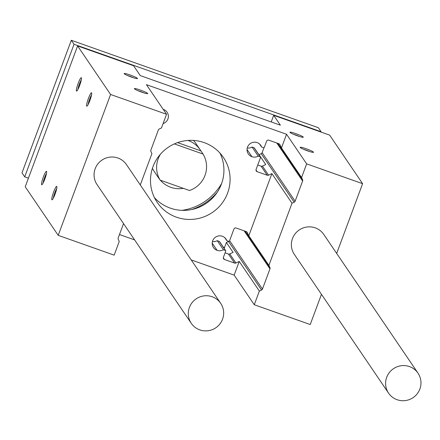 <?xml version="1.0" encoding="UTF-8"?>
<svg xmlns="http://www.w3.org/2000/svg" width="440" height="440" viewBox="0 0 440 440"><rect width="100%" height="100%" fill="white"/><g stroke="black" fill="none" stroke-linecap="round" stroke-linejoin="round"><path stroke-width="0.66" d="M43.373 176.968A7.112 1.045 109.5 0 1 46.59 171.452A7.112 1.045 109.5 0 1 45.084 178.382A7.112 1.045 109.5 0 1 41.894 184.718A7.112 1.045 109.5 0 1 43.373 176.968M88.429 98.406A7.112 1.045 109.5 0 1 91.647 92.895A7.112 1.045 109.5 0 1 90.139 99.82A7.112 1.045 109.5 0 1 86.955 106.156A7.112 1.045 109.5 0 1 88.429 98.406M53.609 192.038A7.112 1.045 109.5 0 1 56.826 186.527A7.112 1.045 109.5 0 1 55.319 193.457A7.112 1.045 109.5 0 1 52.135 199.788A7.112 1.045 109.5 0 1 53.609 192.038M78.194 83.331A7.112 1.045 109.5 0 1 81.411 77.82A7.112 1.045 109.5 0 1 79.904 84.75A7.112 1.045 109.5 0 1 76.72 91.08A7.112 1.045 109.5 0 1 78.194 83.331M77.605 45.925L110.589 94.479L166.546 114.285L146.432 84.672L286.539 134.261L306.652 163.873L362.615 183.678L329.637 135.124L273.675 115.319L280.379 125.191L140.272 75.603L133.567 65.731L77.605 45.925L25.223 186.791L58.201 235.34L114.158 255.151L119.246 241.478L118.25 239.327A1.777 1.749 -34.2 0 1 118.201 237.985L123.547 223.603M110.589 94.479L58.201 235.34M362.615 183.678L336.677 253.429M321.464 294.333L310.228 324.544L254.271 304.733L234.157 275.121L239.239 261.454L259.353 291.066L254.271 304.733M306.652 163.873L301.57 177.546L281.457 147.934L279.939 144.661A1.777 1.749 -34.2 0 0 278.949 143.764L268.857 140.19A1.777 1.749 -34.2 0 0 266.579 141.262L264.303 147.395A0.533 0.522 -34.2 0 1 263.621 147.714L261.613 147.004A7.557 7.431 -34.2 0 0 248.65 145.118A7.557 7.431 -34.2 0 0 258.225 156.118L260.227 156.827A0.533 0.522 -34.2 0 1 260.541 157.504L256.102 169.433A1.777 1.749 -34.2 0 0 257.147 171.677L267.234 175.246A1.777 1.749 -34.2 0 0 268.587 175.18L271.904 173.619L292.017 203.231L268.906 265.375L248.793 235.763L246.961 232.034M271.904 173.619L248.793 235.763M286.539 134.261L281.457 147.934M268.906 265.375L269.902 267.526A1.777 1.749 -34.2 0 1 269.951 268.868L262.449 289.041A1.777 1.749 -34.2 0 1 261.531 290.037L228.553 241.489L226.375 242.512L233.079 252.379L229.763 253.941A1.777 1.749 145.8 0 1 228.41 254.012L225.088 252.835M226.375 242.512L224.164 248.452M154.44 197.626A40.007 39.347 145.8 0 0 170.264 208.115A40.007 39.347 145.8 0 0 213.56 197.005A40.007 39.347 145.8 0 0 219.989 153.104M292.017 203.231L294.195 202.208L261.217 153.654L259.039 154.677L265.744 164.549L262.427 166.106A1.777 1.749 145.8 0 1 261.074 166.177L257.752 165M212.421 241.626A7.557 7.431 145.8 0 0 217.239 240.68L219.247 241.389A0.533 0.522 145.8 0 1 219.505 241.588L225.665 250.657A0.533 0.522 -34.2 0 1 225.72 251.136L223.438 257.268A1.777 1.749 -34.2 0 0 224.483 259.512L234.57 263.082L228.41 254.012M247.247 147.989A7.557 7.431 145.8 0 0 252.06 147.048L254.067 147.757A0.533 0.522 145.8 0 1 254.326 147.956L260.486 157.025M176.429 217.184A40.007 39.347 145.8 0 0 221.518 203.94A40.007 39.347 145.8 0 0 223.388 157.416A40.007 39.347 145.8 0 0 168.185 147.351A40.007 39.347 145.8 0 0 157.196 202.378A40.007 39.347 145.8 0 0 176.429 217.184M163.207 109.368A7.557 7.431 -34.2 0 1 163.081 123.607M119.482 234.537L134.607 239.894M191.208 259.925L234.157 275.121M234.57 263.082A1.777 1.749 -34.2 0 0 235.923 263.01L239.239 261.454M247.275 232.496A1.777 1.749 -34.2 0 0 246.285 231.594L236.192 228.025A1.777 1.749 -34.2 0 0 233.915 229.091L229.482 241.027A0.533 0.522 -34.2 0 1 228.795 241.346L226.793 240.636A7.557 7.431 -34.2 0 0 213.823 238.75A7.557 7.431 -34.2 0 0 223.399 249.75L225.407 250.459A0.533 0.522 -34.2 0 1 225.665 250.657M261.217 153.654A1.777 1.749 145.8 0 0 262.136 152.653L263.973 147.714M273.675 115.319L271.211 121.946M388.581 393.14L294.355 254.419A17.782 17.485 -34.2 0 1 295.185 233.739A17.782 17.485 -34.2 0 1 315.227 227.854A17.782 17.485 -34.2 0 1 323.774 234.438L418 373.159A17.782 17.485 145.8 0 0 393.465 368.687A17.782 17.485 145.8 0 0 388.581 393.14A17.782 17.485 145.8 0 0 397.127 399.724A17.782 17.485 145.8 0 0 417.17 393.839A17.782 17.485 145.8 0 0 418 373.159M259.353 291.066L261.531 290.037M294.195 202.208A1.777 1.749 -34.2 0 0 295.114 201.207L302.616 181.038A1.777 1.749 -34.2 0 0 302.566 179.691L301.57 177.546M307.582 150.865A7.112 0.754 20.4 0 0 313.456 152.339A7.112 0.754 20.4 0 0 307.12 149.089A7.112 0.754 20.4 0 0 300.201 147.411A7.112 0.754 20.4 0 0 307.582 150.865M297.341 135.795A7.112 0.754 20.4 0 0 303.221 137.269A7.112 0.754 20.4 0 0 296.885 134.019A7.112 0.754 20.4 0 0 289.96 132.336A7.112 0.754 20.4 0 0 297.341 135.795M141.774 92.18A7.112 0.754 20.4 0 0 147.648 93.654A7.112 0.754 20.4 0 0 141.312 90.409A7.112 0.754 20.4 0 0 134.393 88.726A7.112 0.754 20.4 0 0 141.774 92.18M131.533 77.11A7.112 0.754 20.4 0 0 137.412 78.584A7.112 0.754 20.4 0 0 131.076 75.334A7.112 0.754 20.4 0 0 124.151 73.651A7.112 0.754 20.4 0 0 131.533 77.11M133.628 77.809A5.913 0.627 20.4 0 0 127.523 75.537M43.109 183.035A5.913 0.869 109.5 0 1 44.616 177.546A5.913 0.869 109.5 0 1 46.475 173.525M88.171 104.472A5.913 0.869 109.5 0 1 89.678 98.984A5.913 0.869 109.5 0 1 91.531 94.963M53.345 198.105A5.913 0.869 109.5 0 1 54.852 192.615A5.913 0.869 109.5 0 1 56.711 188.595M77.93 89.403A5.913 0.869 109.5 0 1 79.437 83.908A5.913 0.869 109.5 0 1 81.296 79.893M193.468 140.426A25.102 24.69 -34.2 0 1 195.839 143.385L200.189 149.787A25.102 24.69 145.8 0 0 187.99 140.448M174.356 143.902L203.049 154.055A25.102 24.69 145.8 0 1 189.492 190.514L160.144 180.131L157.971 176.93A25.102 24.69 145.8 0 0 158.653 177.997L154.308 171.595A25.102 24.69 -34.2 0 1 152.427 168.3M182.001 210.353A54.038 53.141 145.8 0 0 221.661 183.414M191.774 209.523A55.814 54.89 145.8 0 0 217.289 192.198M177.584 142.615L200.871 150.854A25.102 24.69 145.8 0 0 200.189 149.787M200.871 150.854L203.049 154.055M160.507 154.121A25.102 24.69 145.8 0 0 160.144 180.131M158.653 177.997A25.102 24.69 145.8 0 0 159.396 179.031M160.341 180.202A25.102 24.69 145.8 0 0 183.343 188.342M318.362 127.716L71.308 40.277L74.025 44.281L321.079 131.72L318.362 127.716M71.308 40.277L22 172.854L24.717 176.858L28.424 178.167M223.267 247.126L224.494 247.561M321.079 131.72L320.952 132.05M74.025 44.281L24.717 176.858M199.815 329.89A17.782 17.485 145.8 0 0 219.857 324.005A17.782 17.485 145.8 0 0 220.688 303.325A17.782 17.485 145.8 0 0 196.152 298.854A17.782 17.485 145.8 0 0 191.268 323.307A17.782 17.485 145.8 0 0 199.815 329.89M191.268 323.307L97.042 184.586A17.782 17.485 -34.2 0 1 97.873 163.906A17.782 17.485 -34.2 0 1 117.915 158.021A17.782 17.485 -34.2 0 1 126.462 164.604L220.688 303.325M166.546 114.285L161.464 127.958L159.286 128.981A1.777 1.749 -34.2 0 0 158.362 129.982L150.865 150.15A1.777 1.749 -34.2 0 0 150.915 151.498L151.91 153.643L140.272 184.938M309.672 151.564A5.913 0.627 20.4 0 0 303.573 149.292M299.437 136.494A5.913 0.627 20.4 0 0 293.332 134.222M143.864 92.879A5.913 0.627 20.4 0 0 137.764 90.613M226.793 240.636L224.796 237.699M223.399 249.75L217.239 240.68M261.613 147.004L259.617 144.067M258.225 156.118L252.06 147.048M217.107 250.338L212.212 243.133M225.407 250.459L219.247 241.389M224.483 259.512L223.328 257.812M235.923 263.01L229.763 253.941M262.449 289.041L229.609 240.686M269.951 268.868L244.112 230.83M269.902 267.526L245.251 231.231M295.114 201.207L262.136 152.653M302.616 181.038L276.777 142.995M302.566 179.691L277.915 143.396M279.939 144.661L279.626 144.205M251.928 156.701L247.032 149.501M260.227 156.827L254.067 147.757M257.147 171.677L255.992 169.983M267.234 175.246L261.074 166.177M268.587 175.18L262.427 166.106"/></g></svg>
